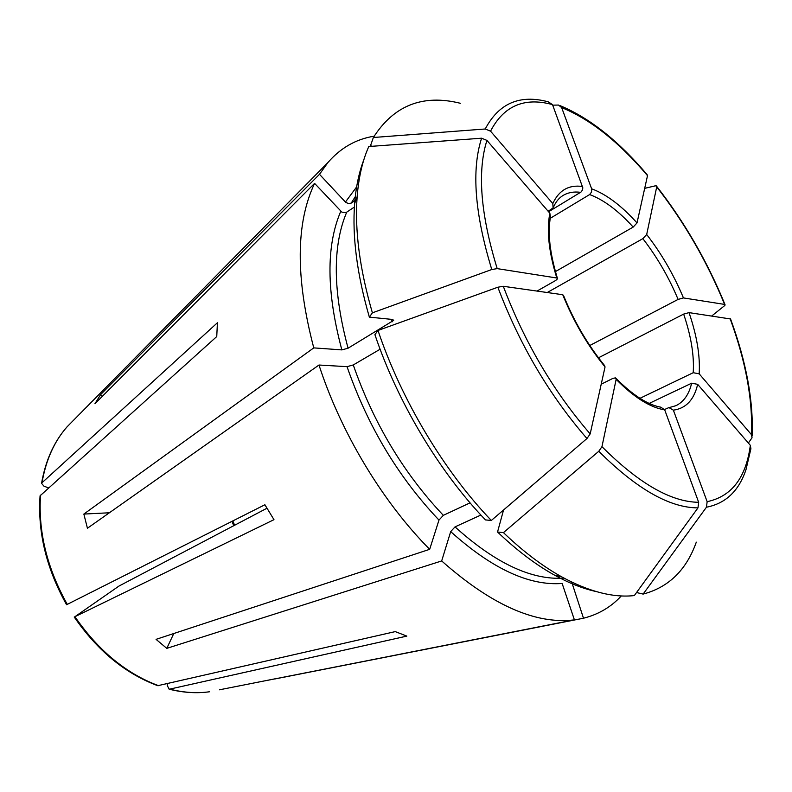 <?xml version="1.0" encoding="UTF-8"?>
<svg xmlns="http://www.w3.org/2000/svg" width="792" height="792" viewBox="0 0 792 792"><rect width="100%" height="100%" fill="white"/><g stroke="black" fill="none" stroke-linecap="round" stroke-linejoin="round"><path stroke-width="1.19" d="M363.845 159.756C359.023 172.29 355.954 186.872 354.638 203.504C352.113 236.521 357.024 274.398 369.359 317.137L392.604 319.463L393.673 320.374L348.064 348.213L341.847 349.896L313.771 347.886C295.456 277.992 295.723 223.166 314.592 183.378L341.916 212.167L345.916 212.692L354.39 207.039M369.359 317.137L372.388 312.83C359.697 269.042 354.618 230.304 357.152 196.614C358.707 177.091 362.587 160.4 368.795 146.53L481.595 138.204L486.932 140.402L549.856 213.236C546.47 230.274 548.787 251.866 556.796 278.002L557.509 278.824L555.717 280.457L537.006 291.07M372.388 312.83L491.773 269.518L497.198 268.627L556.796 278.002M550.44 217.117L549.856 213.236M571.715 582.061L583.486 618.225C598.495 614.443 611.097 607.009 621.294 595.931M696.307 542.144C686.426 569.983 668.696 587.298 643.134 594.089L706.454 507.207L707.147 501.673L673.368 410.167L668.923 407.573L664.557 409.523M636.54 592.535L643.134 594.089M706.454 507.207C725.7 503.484 738.887 490.951 745.995 469.607L750.915 448.737L750.341 445.332L697.653 384.338L691.654 383.199L649.232 403.395M48.52 487.922L43.897 486.11L41.58 483.358L42.006 482.734L217.414 322.77L216.751 336.55L40.065 495.822C37.59 532.323 46.431 568.597 66.548 604.692M354.875 200.584L351.232 203.089L355.281 196.673M102.366 396.287L100.574 394.654L319.493 174.309L345.757 202.396L348.757 203.643L351.232 203.089M319.493 174.309L327.888 162.568C340.639 147.866 356.053 139.075 374.121 136.194M548.153 211.276L553.113 207.9L552.796 203.584L490.545 131.175L485.248 128.987L373.369 137.501L370.646 145.302L371.577 146.322M548.579 211.761L580.962 192.07L582.358 190.199L582.843 187.852L552.499 104.613L548.272 101.841C519.809 94.218 498.802 103.267 485.248 128.987M595.97 591.505C582.862 588.614 569.002 583.13 554.4 575.061C535.738 564.696 516.79 550.341 497.534 532.006L503.554 509.989M480.892 515.038L455.024 526.888L450.688 531.61L441.679 560.944L166.785 648.361L173.785 633.521M450.688 531.61C491.941 568.686 529.096 585.971 562.142 583.466L574.408 619.879L573.794 619.948C535.214 624.442 491.179 604.771 441.679 560.944M616.146 379.348C633.937 397.317 650.123 407.504 664.716 409.9L698.673 502.296L697.97 507.88L634.333 595.574C613.166 597.94 588.902 591.673 561.538 576.764C542.5 566.161 523.136 551.45 503.445 532.63L598.782 451.282L601.96 446.658L616.146 379.348L615.463 377.893L613.038 378.319L601.207 384.209M497.534 532.006L503.445 532.63M664.716 409.9L660.904 407.207C647.975 404.94 633.036 395.366 616.117 378.487M561.657 107.603C590.278 119.236 618.899 141.926 647.51 175.646L637.016 222.928L633.174 227.086C618.295 210.652 603.781 199.812 589.634 194.565L591.574 192.01L591.634 188.793L561.657 107.603L558.509 105.059L552.697 105.148M647.51 175.646L647.074 174.616M377.992 330.462C401.257 399.703 444.163 471.339 491.327 520.463L485.476 519.918C439.392 471.963 397.594 402.207 374.913 334.65L377.992 330.462L497.851 287.219L503.296 286.288L562.746 294.723L563.468 295.465M470.062 502.851L443.332 515.344L438.976 520.087L429.68 549.321C382.754 502.108 340.887 432.699 318.988 365.023L347.035 366.656L353.272 364.954L380.111 349.232M491.327 520.463L586.961 438.52L590.179 433.897L605.048 366.924L604.464 365.518M656.716 186.912C684.417 222.384 707.048 261.548 724.611 304.415L683.456 297.931L678.101 299.406C668.834 277.269 657.083 257.024 642.856 238.649L646.688 234.501L656.716 186.912L656.291 185.873L655.182 185.863L644.698 188.347M724.611 304.415L725.135 304.96L724.462 305.762L711.889 315.86M748.361 443.045L752.044 437.748L751.39 434.56L699.178 373.834L693.218 372.705L639.956 398.317M693.218 372.705C694.307 355.677 691.119 336.145 683.654 314.097L689.03 312.622L730.541 318.978M100.574 394.654L94.941 403.742L314.592 183.378M589.634 194.565L550.262 218.305M219.473 689.802L274.794 678.863M265.528 680.724L574.408 619.879M274.824 678.972L583.486 618.225M157.796 685.684L395.267 631.61L406.85 636.105L169.716 689.129L169.112 689.159L167.231 685.436L167.34 683.664M633.174 227.086L555.42 271.587M166.785 648.361L156.064 639.352L429.68 549.321M66.597 604.712L264.904 504.752L273.973 519.671L74.913 616.701L118.939 586.08L266.944 508.246M109.385 512.771L83.853 514.067L87.427 528.244L318.988 365.023M683.654 314.097L598.475 357.806M678.101 299.406L589.783 345.51M642.856 238.649L547.232 292.525M83.853 514.067L313.771 347.886M373.369 137.501C393.862 105.356 422.859 93.951 460.36 103.287M392.248 321.78L391.535 319.364M348.064 348.213C332.848 291.446 332.383 246.144 346.658 212.315M341.847 349.896C326.383 291.921 326.027 245.718 340.788 211.286M491.773 269.518C474.745 213.741 471.359 169.973 481.595 138.204M497.198 268.627C480.546 214.256 477.13 171.518 486.932 140.402M750.341 445.332C746.005 477.725 731.61 496.495 707.147 501.673M673.368 410.167C686.011 408.385 694.109 399.782 697.653 384.338M669.497 407.504L675.952 405.682C683.793 401.831 689.02 394.337 691.654 383.199M42.006 482.734C45.936 460.003 54.282 441.382 67.053 426.848L74.201 419.602M345.411 202.069L356.628 186.932M582.595 186.496C568.814 184.576 558.885 190.278 552.796 203.584M490.545 131.175C503.771 105.791 524.423 96.931 552.499 104.613M580.586 192.327C573.883 191.436 568.013 192.505 562.963 195.525C559.083 197.881 555.944 201.673 553.578 206.9M564.023 578.12C531.66 580.318 495.327 563.241 455.024 526.888M697.97 507.88C669.686 507.83 636.619 488.961 598.782 451.282M698.673 502.296C671.042 502.019 638.807 483.476 601.96 446.658M637.016 222.928C621.512 205.692 606.385 194.307 591.634 188.793M443.332 515.344C403.524 473.131 373.507 422.997 353.272 364.954M438.976 520.087C398.257 477.081 367.617 425.938 347.035 366.656M586.961 438.52C549.232 395.04 519.532 344.609 497.851 287.219M590.179 433.897C553.45 391.426 524.492 342.223 503.296 286.288M562.746 294.723C573.547 321.542 587.654 345.609 605.048 366.924M683.456 297.931C673.794 274.824 661.538 253.688 646.688 234.501M730.036 318.433C745.817 361.439 752.935 400.148 751.39 434.56M699.178 373.834C700.267 356.044 696.891 335.64 689.03 312.622M169.132 689.179C183.17 692.703 196.624 693.564 209.484 691.772C196.852 693.525 183.595 692.644 169.716 689.129M158.519 685.674C126.274 673.685 98.406 650.697 74.913 616.701M234.6 525.254L232.838 520.928M67.29 604.425C47.025 568.072 38.105 531.64 40.531 495.119M354.638 203.504L357.152 196.614M550.48 217.087C547.519 232.798 549.816 253.173 557.39 278.24M41.56 483.338C45.56 460.459 54.054 441.629 67.053 426.848L327.888 162.568M554.4 575.061L561.538 576.764M560.31 105.742C589.624 117.988 618.542 140.936 647.074 174.596M604.543 365.528C587.723 344.817 574.042 321.443 563.498 295.396M656.736 186.417C684.585 222.106 707.325 261.479 724.967 304.524M752.153 435.996C753.529 400.92 746.331 361.914 730.561 318.988M157.776 685.694C125.423 673.705 97.574 650.816 74.22 617.018M233.759 525.7L231.987 521.354M399.772 654.261L573.794 619.948"/></g></svg>
